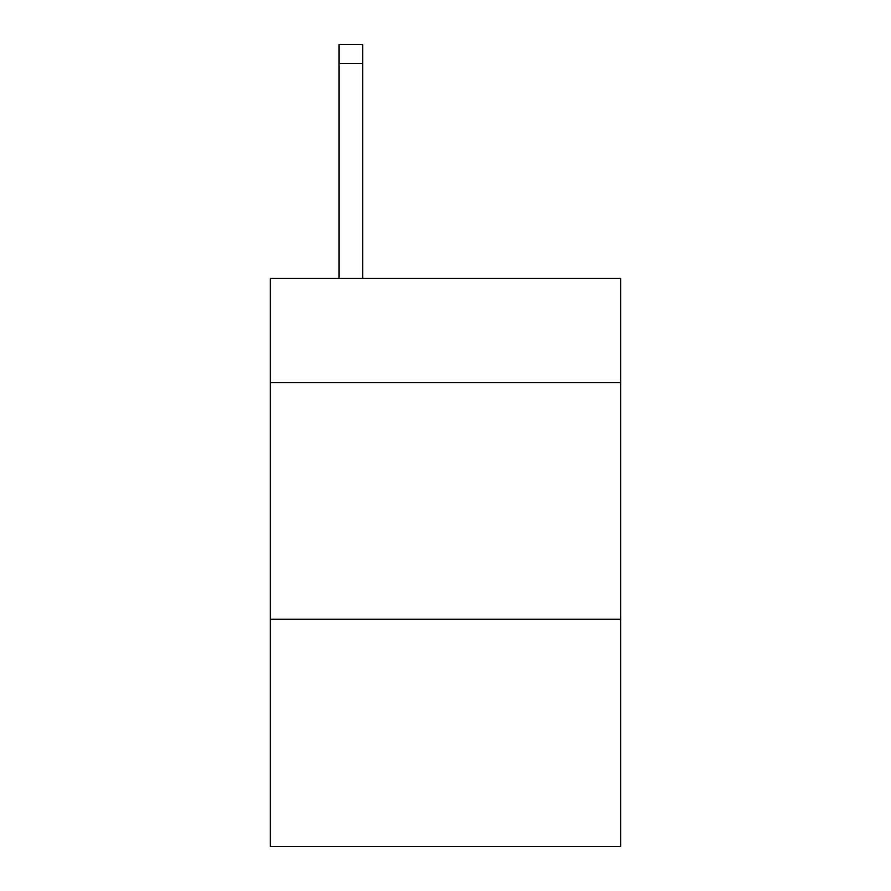 <?xml version="1.0" encoding="UTF-8"?>
<svg xmlns="http://www.w3.org/2000/svg" width="891" height="891" viewBox="0 0 891 891"><rect width="100%" height="100%" fill="white"/><g stroke="black" fill="none" stroke-linecap="round" stroke-linejoin="round"><path stroke-width="1.34" d="M620.648 382.54L620.648 278.393L270.352 278.393L270.352 382.54L620.648 382.54L620.648 846.45L270.352 846.45L270.352 382.54M620.648 619.234L270.352 619.234M362.659 278.393L362.659 63.484L338.992 63.484L338.992 44.55L362.659 44.55L362.659 63.484M338.992 278.393L338.992 63.484M362.659 44.55L338.992 44.55"/></g></svg>
